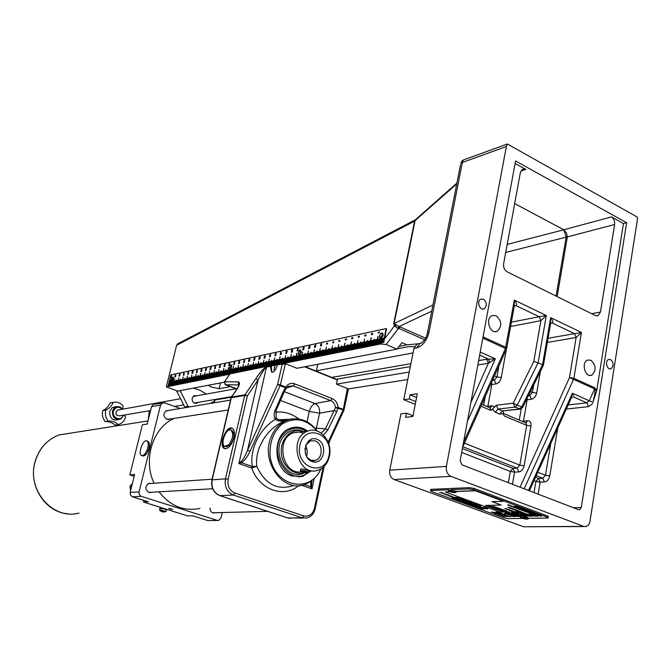 <?xml version="1.0" encoding="UTF-8"?>
<svg xmlns="http://www.w3.org/2000/svg" width="671" height="671" viewBox="0 0 671 671"><rect width="100%" height="100%" fill="white"/><g stroke="black" fill="none" stroke-linecap="round" stroke-linejoin="round"><path stroke-width="1.01" d="M382.512 333.001C383.669 334.804 383.133 336.523 380.91 338.15L380.264 338.1C382.831 337.119 383.56 335.408 382.462 332.975L381.413 333.135M298.218 354.053L298.016 353.768C299.115 350.371 299.996 349.197 300.683 350.245L300.725 350.262C301.682 351.914 301.195 353.491 299.266 355.001L298.771 354.959C300.935 353.994 301.573 352.426 300.683 350.245L299.593 350.572M230.606 369.167L231.21 368.74L231.914 364.772L229.75 373.16L168.589 385.657L381.547 342.789L380.642 343.971L386.144 344.491L396.947 349.138L401.954 342.655L406.97 344.835L399.094 346.362M380.91 338.15L380.029 342.881L229.675 373.135M380.65 342.713L379.962 342.889M380.558 342.722L381.489 338.536L380.65 342.755M381.346 342.579L380.633 342.705M381.245 342.579L382.176 338.394L381.338 342.613M382.034 342.436L381.321 342.562M381.942 342.436L382.864 338.251L382.025 342.478M382.722 342.294L382.009 342.428M382.629 342.302L383.56 338.109L382.713 342.336M383.359 342.151L383.787 342.336L384.483 338.947L386.563 328.773L386.135 328.589L383.359 342.151L382.696 342.285M386.135 328.589L170.837 374.93L168.22 385.515M169.008 385.355L170.417 379.643L169.092 385.339M169.444 385.271L170.249 382L169.486 385.263M169.855 385.188L170.669 381.916L169.897 385.179M170.275 385.104L171.08 381.833L170.317 385.095M170.694 385.02L171.499 381.749L170.736 385.011M171.105 384.936L171.751 381.22C173.353 380.314 173.864 378.964 173.269 377.161L172.942 377.161M173.277 377.169L171.147 384.928M171.524 384.852L172.372 381.564L171.566 384.844M171.944 384.768L172.791 381.48L171.986 384.76M172.363 384.684L173.21 381.396L172.405 384.676M172.782 384.6L173.588 381.321L172.824 384.592M173.177 384.517L174.678 378.754L173.252 384.55M173.621 384.433L174.468 381.136L173.663 384.424M174.041 384.349L174.888 381.053L174.083 384.34M174.46 384.257L175.307 380.96L174.502 384.248M174.879 384.173L175.727 380.876L174.921 384.164M175.299 384.089L176.356 379.971L175.341 384.08M175.727 384.005L176.532 380.709L175.768 383.997M176.146 383.921L176.951 380.625L176.188 383.913M176.565 383.837L177.379 380.541L176.607 383.829M176.993 383.753L177.798 380.449L177.035 383.745M177.396 383.669L178.897 377.874L177.471 383.695M177.84 383.577L178.654 380.272L177.882 383.569M178.268 383.493L179.073 380.189L178.31 383.485M178.687 383.409L179.543 380.088L178.738 383.401M179.115 383.326L179.929 380.012L179.157 383.317M179.543 383.233L180.558 379.098L179.585 383.225M179.971 383.149L180.784 379.836L180.013 383.141M180.398 383.066L181.254 379.744L180.474 383.091M180.826 382.973L181.64 379.66L180.868 382.965M181.254 382.889L182.067 379.576L181.296 382.881M181.665 382.805L183.166 376.985L181.749 382.789M182.109 382.722L182.965 379.383L182.151 382.713M182.546 382.629L183.351 379.308L182.587 382.621M182.973 382.545L183.787 379.216L183.015 382.537M183.401 382.462L184.215 379.132L183.443 382.453M183.837 382.369L184.852 378.209L183.879 382.361M184.265 382.285L185.079 378.956L184.307 382.277M184.701 382.193L185.506 378.863L184.743 382.185M185.129 382.109L185.942 378.771L185.171 382.101M185.565 382.025L186.379 378.687L185.607 382.017M185.976 381.942L187.486 376.079L186.06 381.925M186.429 381.849L187.284 378.494L186.504 381.874M186.865 381.757L187.679 378.419L186.907 381.749M187.301 381.673L188.115 378.327L187.343 381.665M187.737 381.581L188.551 378.234L187.779 381.573M188.174 381.497L189.188 377.312L188.215 381.489M188.61 381.405L189.423 378.058L188.652 381.396M189.046 381.321L189.859 377.966L189.088 381.313M189.482 381.229L190.346 377.865L189.532 381.22M189.927 381.145L190.74 377.79L189.968 381.136M190.338 381.061L191.856 375.164L190.43 381.044M190.799 380.969L191.663 377.597L190.849 380.96M191.243 380.876L192.057 377.513L191.285 380.868M191.68 380.793L192.543 377.412L191.73 380.776M192.124 380.7L192.938 377.337L192.166 380.692M192.569 380.608L193.584 376.406L192.611 380.6M193.005 380.524L193.869 377.144L193.055 380.516M193.449 380.432L194.263 377.06L193.491 380.423M193.894 380.34L194.707 376.968L193.936 380.331M194.338 380.256L195.152 376.876L194.38 380.247M194.758 380.172L196.276 374.242L194.85 380.155M195.227 380.071L196.041 376.699L195.269 380.063M195.672 379.987L196.486 376.607L195.714 379.979M196.117 379.895L196.93 376.515L196.158 379.887M196.561 379.803L197.375 376.423L196.603 379.794M197.006 379.719L198.071 375.475L197.056 379.711M197.459 379.627L198.272 376.238L197.5 379.618M197.903 379.534L198.717 376.146L197.945 379.526M198.348 379.442L199.212 376.045L198.398 379.434M198.801 379.358L199.614 375.961L198.842 379.341M199.228 379.266L200.654 373.328L199.312 379.249M199.698 379.174L200.52 375.777L199.74 379.165M200.151 379.081L201.015 375.676L200.226 379.115M200.595 378.989L201.459 375.584L200.646 378.981M201.048 378.897L201.912 375.492L201.099 378.889M201.501 378.813L202.525 374.552L201.552 378.796M201.954 378.721L202.776 375.307L201.996 378.712M202.407 378.629L203.271 375.206L202.449 378.62M202.86 378.536L203.724 375.114L202.91 378.528M203.313 378.444L204.177 375.022L203.363 378.436M203.749 378.36L205.183 372.38L203.841 378.335M204.227 378.259L205.091 374.837L204.269 378.251M204.68 378.167L205.544 374.737L204.722 378.159M205.133 378.075L206.005 374.644L205.209 378.108M205.594 377.983L206.416 374.561L205.636 377.974M206.047 377.89L207.121 373.604L206.098 377.882M206.509 377.798L207.373 374.368L206.551 377.79M206.97 377.706L207.834 374.267L207.012 377.698M207.423 377.614L208.245 374.183L207.473 377.605M207.884 377.521L208.706 374.091L207.935 377.513M208.32 377.438L209.763 371.424L208.413 377.412M208.807 377.337L209.671 373.89L208.849 377.328M209.268 377.245L210.09 373.806L209.31 377.236M209.729 377.152L210.551 373.713L209.771 377.144M210.191 377.06L211.063 373.604L210.241 377.052M210.652 376.968L211.726 372.648L210.702 376.959M211.113 376.876L211.986 373.411L211.164 376.859M211.583 376.775L212.447 373.319L211.625 376.767M212.044 376.683L212.866 373.235L212.095 376.674M212.514 376.59L213.336 373.135L212.556 376.582M212.95 376.498L214.485 370.442L213.042 376.481M213.445 376.406L214.309 372.933L213.521 376.431M213.906 376.305L214.728 372.85L213.957 376.297M214.376 376.213L215.248 372.74L214.418 376.205M214.846 376.121L215.668 372.657L214.888 376.112M215.316 376.028L216.339 371.692L215.357 376.02M215.777 375.928L216.649 372.455L215.827 375.919M216.247 375.835L217.119 372.355L216.322 375.869M216.716 375.743L217.589 372.262L216.767 375.735M217.194 375.651L218.058 372.162L217.236 375.634M217.639 375.559L219.081 369.478L217.731 375.542M218.134 375.458L219.006 371.969L218.209 375.483M218.603 375.366L219.434 371.885L218.654 375.349M219.081 375.265L219.903 371.784L219.123 375.257M219.551 375.173L220.424 371.675L219.602 375.164M220.029 375.072L221.061 370.719L220.071 375.064M220.499 374.98L221.371 371.482L220.549 374.972M220.977 374.888L221.799 371.399L221.019 374.871M221.455 374.787L222.327 371.289L221.531 374.821M221.925 374.695L222.797 371.189L221.975 374.686M222.378 374.603L223.921 368.471L222.478 374.586M222.881 374.502L223.753 370.996L222.931 374.493M223.359 374.401L224.231 370.895L223.409 374.393M223.837 374.309L224.71 370.795L223.913 374.334M224.315 374.208L225.196 370.694L224.366 374.2M224.793 374.116L225.875 369.721L224.844 374.108M225.28 374.015L226.102 370.509L225.322 374.007M225.758 373.923L226.588 370.409L225.808 373.906M226.236 373.822L227.117 370.3L226.286 373.814M226.723 373.722L227.595 370.199L226.773 373.713M227.184 373.63L228.626 367.482L227.276 373.613M227.687 373.529L228.517 370.015L227.737 373.521M228.174 373.437L229.004 369.914L228.224 373.42M228.66 373.336L229.482 369.813L228.702 373.328M229.138 373.235L230.019 369.704L229.188 373.227M229.625 373.143L230.556 369.176M230.111 373.042L230.992 369.503L230.161 373.034M230.598 372.942L231.428 369.411L230.648 372.933M231.084 372.85L231.914 369.31L231.134 372.833M231.579 372.749L232.409 369.209L231.621 372.74M232.04 372.657L233.491 366.467L232.141 372.631M232.552 372.548L233.382 369.008L232.602 372.539M233.047 372.455L233.877 368.907L233.089 372.439M233.533 372.355L234.414 368.798L233.617 372.355M234.028 372.254L234.858 368.706L234.07 372.246M234.515 372.153L235.605 367.708L234.565 372.145M235.009 372.053L235.89 368.496L235.06 372.044M235.504 371.96L236.335 368.404L235.555 371.944M235.999 371.86L236.829 368.304L236.041 371.843M236.486 371.759L237.366 368.194L236.536 371.751M236.955 371.659L238.515 365.418L237.056 371.642M237.475 371.558L238.364 367.985L237.526 371.549M237.979 371.457L238.859 367.884L238.029 371.449M238.473 371.357L239.354 367.783L238.549 371.39M238.968 371.256L239.799 367.691L239.019 371.248M239.463 371.155L240.554 366.685L239.513 371.147M239.966 371.055L240.847 367.473L240.017 371.046M240.461 370.954L241.3 367.381L240.512 370.946M240.964 370.853L241.845 367.272L241.015 370.845M241.468 370.753L242.298 367.18L241.51 370.744M241.937 370.66L243.397 364.395L242.038 370.635M242.466 370.551L243.296 366.97L242.516 370.543M242.969 370.451L243.799 366.869L243.019 370.442M243.472 370.35L244.303 366.76L243.523 370.342M243.976 370.249L244.806 366.66L244.026 370.241M244.479 370.149L245.569 365.653L244.529 370.14M244.982 370.048L245.812 366.45L245.032 370.031M245.485 369.947L246.324 366.349L245.536 369.931M245.997 369.838L246.878 366.232L246.047 369.83M246.5 369.738L247.331 366.14L246.551 369.729M246.978 369.646L248.438 363.346L247.087 369.62M247.515 369.536L248.354 365.93L247.565 369.528M248.027 369.436L248.857 365.829L248.077 369.419M248.53 369.327L249.369 365.72L248.58 369.318M249.042 369.226L249.931 365.611L249.117 369.26M249.553 369.125L250.644 364.596L249.604 369.117M250.065 369.025L250.895 365.41L250.115 369.008M250.577 368.916L251.407 365.301L250.627 368.907M251.088 368.815L251.977 365.183L251.139 368.807M251.6 368.715L252.489 365.083L251.675 368.74M252.086 368.614L253.554 362.273L252.187 368.589M252.631 368.505L253.512 364.865L252.682 368.496M253.143 368.404L253.982 364.772L253.193 368.387M253.655 368.295L254.544 364.655L253.713 368.287M254.175 368.194L255.014 364.563L254.225 368.186M254.695 368.085L255.735 363.548L254.745 368.077M255.206 367.985L256.045 364.345L255.257 367.976M255.726 367.876L256.616 364.227L255.777 367.867M256.247 367.775L257.085 364.135L256.297 367.767M256.767 367.674L257.605 364.026L256.817 367.658M257.261 367.574L258.721 361.199L257.362 367.549M257.807 367.465L258.696 363.799L257.882 367.49M258.327 367.356L259.165 363.707L258.377 367.347M258.847 367.247L259.736 363.59L258.931 367.28M259.375 367.146L260.214 363.489L259.425 367.138M259.895 367.037L260.994 362.457L259.945 367.029M260.415 366.936L261.254 363.279L260.474 366.92M260.944 366.827L261.833 363.154L260.994 366.819M261.472 366.718L262.361 363.045L261.522 366.71M261.992 366.618L262.889 362.944L262.076 366.651M262.495 366.517L263.963 360.101L262.604 366.492M263.049 366.4L263.938 362.726L263.133 366.433M263.577 366.299L264.416 362.625L263.628 366.291M264.106 366.19L264.944 362.516L264.156 366.181M264.634 366.081L265.473 362.407L264.684 366.072M265.162 365.98L266.27 361.367L265.221 365.963M265.699 365.871L266.538 362.189L265.75 365.863M266.228 365.762L267.066 362.08L266.278 365.754M266.756 365.653L267.654 361.963L266.815 365.645M267.293 365.552L268.132 361.862L267.343 365.536M267.796 365.443L269.373 358.968L267.905 365.427M268.358 365.334L269.256 361.627L268.417 365.326M268.895 365.225L269.792 361.518L268.945 365.217M269.432 365.116L270.27 361.417L269.482 365.108M269.968 365.007L270.807 361.308L270.019 364.999M270.505 364.898L271.604 360.268L270.556 364.89M271.042 364.789L271.881 361.09L271.092 364.781M271.579 364.68L272.476 360.964L271.638 364.672M272.116 364.579L272.963 360.864L272.174 364.563M272.661 364.47L273.5 360.755L272.711 364.454M273.172 364.361L274.749 357.844L273.282 364.345M273.743 364.252L274.632 360.52L273.793 364.236M274.28 364.143L275.177 360.411L274.364 364.168M274.825 364.034L275.664 360.31L274.875 364.017M275.37 363.917L276.267 360.184L275.42 363.908M275.907 363.808L277.014 359.144L275.966 363.799M276.452 363.699L277.349 359.966L276.511 363.69M276.997 363.59L277.895 359.849L277.056 363.581M277.551 363.481L278.44 359.74L277.601 363.472M278.096 363.372L278.993 359.622L278.146 363.363M278.616 363.263L280.084 356.729L278.725 363.246M279.186 363.154L280.084 359.404L279.27 363.179M279.74 363.036L280.579 359.295L279.79 363.028M280.285 362.927L281.183 359.178L280.344 362.919M280.839 362.818L281.677 359.069L280.889 362.81M281.392 362.709L282.441 358.02L281.443 362.692M281.937 362.6L282.785 358.842L281.996 362.583M282.491 362.483L283.388 358.717L282.55 362.474M283.045 362.374L283.942 358.608L283.128 362.407M283.598 362.265L284.496 358.49L283.657 362.248M284.127 362.155L285.712 355.555L284.236 362.13M284.714 362.038L285.552 358.272L284.764 362.03M285.267 361.929L286.106 358.163L285.318 361.912M285.821 361.812L286.668 358.046L285.88 361.803M286.383 361.703L287.222 357.928L286.433 361.686M286.936 361.585L287.993 356.871L286.995 361.577M287.498 361.476L288.396 357.693L287.582 361.51M288.06 361.367L288.899 357.584L288.111 361.35M288.614 361.25L289.52 357.458L288.673 361.241M289.176 361.141L290.023 357.358L289.235 361.124M289.713 361.032L291.189 354.414L289.822 361.006M290.3 360.914L291.206 357.115L290.384 360.939M290.87 360.797L291.709 357.006L290.92 360.788M291.432 360.679L292.33 356.88L291.491 360.671M291.994 360.57L292.9 356.762L292.053 360.562M292.564 360.453L293.672 355.697L292.615 360.444M293.126 360.344L293.973 356.544L293.185 360.327M293.697 360.226L294.594 356.418L293.755 360.218M294.259 360.109L295.106 356.309L294.317 360.101M294.829 360L295.735 356.184L294.913 360.033M295.374 359.891L296.85 353.231L295.483 359.866M295.97 359.765L296.817 355.957L296.028 359.757M296.54 359.656L297.387 355.84L296.599 359.639M297.11 359.539L297.958 355.722L297.169 359.53M297.689 359.421L298.587 355.596L297.765 359.455M298.26 359.304L299.216 355.009M299.266 355.001L298.318 359.295M298.83 359.195L299.736 355.353L298.889 359.178M299.409 359.077L300.314 355.236L299.492 359.111M299.979 358.96L300.885 355.118L300.038 358.951M300.558 358.842L301.464 355.001L300.616 358.834M301.111 358.733L302.587 352.032L301.22 358.708M301.715 358.608L302.621 354.766L301.799 358.641M302.294 358.49L303.2 354.649L302.378 358.524M302.873 358.373L303.778 354.523L302.931 358.364M303.451 358.264L304.298 354.414L303.51 358.247M304.03 358.146L305.095 353.34L304.089 358.129M304.617 358.029L305.464 354.179L304.676 358.012M305.196 357.911L306.043 354.062L305.255 357.895M305.783 357.794L306.63 353.936L305.842 357.777M306.362 357.677L307.209 353.818L306.421 357.66M306.915 357.559L308.4 350.816L307.033 357.534M307.536 357.433L308.442 353.567L307.62 357.467M308.123 357.316L309.029 353.441L308.199 357.349M308.71 357.198L309.616 353.323L308.786 357.232M309.297 357.081L310.145 353.214L309.356 357.073M309.885 356.964L311.009 352.116L309.968 356.997M310.472 356.846L311.386 352.963L310.556 356.88M311.067 356.729L311.973 352.837L311.143 356.762M311.654 356.603L312.501 352.728L311.713 356.595M312.25 356.486L313.156 352.594L312.309 356.477M312.812 356.376L314.414 349.557L312.929 356.351M313.432 356.251L314.28 352.367L313.491 356.234M314.028 356.125L314.934 352.225L314.087 356.116M314.624 356.007L315.529 352.107L314.707 356.041M315.219 355.89L316.125 351.981L315.278 355.873M315.815 355.764L316.88 350.899L315.873 355.756M316.41 355.647L317.266 351.747L316.469 355.638M317.014 355.529L317.92 351.612L317.073 355.513M317.609 355.404L318.465 351.503L317.668 355.395M318.213 355.286L319.06 351.378L318.272 355.269M318.784 355.169L320.386 348.308L318.901 355.144M319.413 355.043L320.327 351.118L319.471 355.034M320.017 354.925L320.864 351.008L320.075 354.909M320.621 354.8L321.526 350.874L320.704 354.833M321.224 354.674L322.072 350.757L321.283 354.665M321.828 354.556L322.894 349.658L321.887 354.54M322.432 354.431L323.347 350.497L322.491 354.422M323.036 354.313L323.95 350.371L323.103 354.296M323.648 354.187L324.563 350.245L323.707 354.179M324.252 354.07L325.167 350.119L324.319 354.053M324.831 353.952L326.45 347.05L324.957 353.927M325.477 353.818L326.324 349.885L325.536 353.81M326.089 353.701L326.936 349.759L326.148 353.684M326.693 353.575L327.607 349.625L326.777 353.609M327.305 353.449L328.22 349.499L327.373 353.441M327.926 353.323L329.05 348.383L328.002 353.365M328.538 353.206L329.386 349.255L328.597 353.189M329.151 353.08L330.006 349.13L329.209 353.063M329.763 352.954L330.686 348.987L329.847 352.988M330.384 352.829L331.298 348.861L330.442 352.82M330.971 352.711L332.464 345.791L331.097 352.686M331.617 352.585L332.472 348.618L331.684 352.569M332.237 352.46L333.151 348.484L332.321 352.493M332.858 352.334L333.713 348.366L332.917 352.317M333.479 352.208L334.393 348.224L333.546 352.191M334.099 352.082L335.165 347.117L334.166 352.065M334.72 351.956L335.575 347.981L334.787 351.948M335.349 351.83L336.263 347.838L335.408 351.822M335.97 351.705L336.884 347.712L336.054 351.738M336.599 351.579L337.513 347.586L336.683 351.612M337.194 351.461L338.813 344.458L337.32 351.436M337.849 351.327L338.763 347.326L337.932 351.361M338.478 351.201L339.392 347.192L338.561 351.235M339.107 351.076L340.021 347.066L339.19 351.109M339.736 350.95L340.65 346.941L339.82 350.983M340.365 350.816L341.497 345.808L340.449 350.858M340.994 350.69L341.916 346.681L341.078 350.723M341.631 350.564L342.546 346.546L341.715 350.598M342.26 350.438L343.183 346.421L342.344 350.472M342.898 350.312L343.812 346.286L342.965 350.296M343.502 350.187L344.995 343.166L343.627 350.161M344.164 350.052L345.02 346.035L344.231 350.044M344.802 349.926L345.724 345.892L344.869 349.91M345.439 349.792L346.362 345.766L345.523 349.834M346.077 349.666L346.999 345.632L346.161 349.7M346.722 349.541L347.788 344.508L346.781 349.524M347.36 349.406L348.283 345.364L347.427 349.398M347.997 349.281L348.853 345.246L348.064 349.264M348.643 349.155L349.566 345.104L348.71 349.138M349.289 349.021L350.203 344.969L349.348 349.012M349.901 348.895L351.394 341.833L350.027 348.87M350.572 348.761L351.428 344.718L350.639 348.752M351.218 348.635L352.074 344.584L351.285 348.618M351.864 348.501L352.787 344.441L351.948 348.534M352.518 348.366L353.432 344.307L352.577 348.358M353.164 348.241L354.229 343.175L353.231 348.224M353.81 348.106L354.733 344.038L353.877 348.098M354.464 347.981L355.387 343.904L354.548 348.014M355.11 347.846L355.965 343.787L355.177 347.83M355.764 347.712L356.687 343.636L355.848 347.754M356.385 347.586L358.012 340.449L356.519 347.561M357.073 347.452L357.928 343.384L357.14 347.435M357.727 347.318L358.649 343.233L357.811 347.352M358.381 347.184L359.304 343.099L358.448 347.175M359.044 347.058L359.899 342.973L359.102 347.041M359.698 346.924L360.83 341.807L359.782 346.957M360.352 346.79L361.275 342.688L360.419 346.773M361.015 346.655L361.937 342.554L361.082 346.647M361.677 346.521L362.6 342.42L361.761 346.563M362.34 346.387L363.263 342.285L362.407 346.379M362.969 346.261L364.596 339.073L363.103 346.236M363.665 346.127L364.521 342.025L363.732 346.11M364.328 345.993L365.183 341.891L364.395 345.976M364.99 345.859L365.913 341.74L365.074 345.892M365.661 345.724L366.584 341.598L365.729 345.708M366.324 345.59L367.465 340.44L366.408 345.624M366.995 345.456L367.918 341.329L367.079 345.49M367.666 345.313L368.589 341.187L367.75 345.355M368.337 345.179L369.26 341.053L368.421 345.221M369.008 345.045L369.931 340.91L369.075 345.037M369.646 344.919L371.138 337.706L369.78 344.894M370.35 344.777L371.273 340.633L370.434 344.81M371.021 344.642L371.944 340.499L371.105 344.676M371.7 344.5L372.623 340.356L371.768 344.491M372.371 344.366L373.302 340.222L372.455 344.408M373.051 344.231L374.124 339.056L373.118 344.215M373.73 344.097L374.653 339.937L373.797 344.08M374.41 343.955L375.332 339.803L374.477 343.946M375.089 343.82L376.012 339.66L375.173 343.854M375.768 343.686L376.691 339.518L375.852 343.72M376.414 343.552L377.916 336.288L376.548 343.527M377.136 343.409L377.991 339.249L377.203 343.393M377.815 343.267L378.738 339.098L377.899 343.309M378.503 343.133L379.358 338.972L378.57 343.116M379.182 342.998L380.113 338.813L379.258 342.982M379.87 342.856L380.834 338.167M188.325 372.195L188.761 372.43L188.014 373.059L187.964 372.237L188.174 372.866L188.4 372.229L188.073 372.85M187.712 373.722L187.612 374.326L187.67 373.571L188.459 373.37L188.274 374.233L188.291 373.495L187.712 373.722M192.703 371.289L193.131 371.18L192.963 372.019L192.904 371.306L192.132 372.128L192.46 371.189L192.292 371.893M192.074 372.791L191.973 373.403L192.04 372.648L192.829 372.447L192.644 373.311L192.669 372.573L192.074 372.791M214.829 366.886L215.71 366.24L214.963 367.347M214.695 368.002L214.594 368.631L214.645 367.842L215.492 367.633L215.307 368.522L215.316 367.767L214.695 368.002M234.431 362.332L234.934 362.575L234.104 363.246L234.028 362.382L234.28 363.045L234.515 362.365L234.447 363.053L234.808 362.357M234.615 363.397L234.473 364.462L234.011 363.841L233.592 364.185L234.095 363.607L234.414 364.261L234.615 363.397L234.414 364.261M364.848 335.324L364.764 336.07L364.764 335.148L365.963 334.854L365.779 335.903L365.737 335.022L364.848 335.324M171.189 376.834L171.004 377.941L170.635 377.328L171.264 376.859L170.946 377.949M239.371 361.317L239.849 361.183L239.681 362.08L239.597 361.325L238.742 362.206L239.086 361.208L238.918 361.954M239.547 362.348L239.404 363.422L238.935 362.801L238.507 363.145L239.019 362.558L239.337 363.221L239.547 362.348L239.337 363.221M264.357 356.318L265.347 355.622L264.508 356.796M265.129 356.913L264.995 358.012L264.491 357.383L264.03 357.735L264.567 357.14L264.919 357.811L265.129 356.913L264.919 357.811M286.559 351.185L287.138 351.436L286.19 352.158L286.098 351.252L286.4 351.94L286.634 351.218L286.307 351.931M286.785 352.401L286.702 353.29L285.67 353.139L286.785 352.401L285.829 353.474M292.153 350.027L292.699 349.885L292.531 350.832L292.405 350.036L291.466 350.983L291.826 349.918L291.65 350.715L292.229 350.061L291.65 350.715M292.38 351.21L292.288 352.107L291.248 351.956L292.38 351.21L291.407 352.3M320.604 344.315L321.728 343.56L321.099 344.802L320.604 344.315L320.772 344.819M321.501 345.028L321.417 345.951L320.302 345.808L321.501 345.028L320.386 345.825M345.817 339.123L346.345 338.847L346.496 339.383L345.414 340.155L345.288 339.199L345.657 339.929L345.9 339.157L345.531 339.92M352.225 337.798L352.854 337.639L352.686 338.645L352.518 337.798L351.461 338.83L351.847 337.689L351.671 338.536L352.309 337.832L351.671 338.536M379.417 331.877L379.341 332.858L378.067 332.724L379.417 331.877L378.192 332.548L378.259 333.084M372.648 333.219L372.539 334.46L371.868 333.772L371.449 334.644L371.281 334.183L371.776 333.487L372.439 334.233L372.648 333.219L372.439 334.233M358.926 336.096L359.463 336.213L358.775 337.463L358.104 336.741L359.01 336.137L358.247 336.532L358.641 337.496M339.031 340.373L340.096 340.969L339.123 340.574L338.754 341.631L339.031 340.373L338.855 341.614M333.705 341.514L333.73 342.571L332.741 342.873L333.395 341.967M327.154 343.929L326.651 344.206L326.517 343.678L327.557 342.923L327.666 343.862L327.314 343.149L327.154 343.929M315.529 346.295L315.437 347.217L314.338 347.066L315.529 346.295L314.506 347.41M315.84 344.844L315.756 345.766L314.657 345.615L315.84 344.844L314.825 345.959M309.633 347.544L309.549 348.459L308.459 348.316L309.633 347.544L308.626 348.652M309.96 346.01L309.834 347.167L309.264 346.513L308.886 347.335L308.752 346.89L309.348 346.261L309.75 346.957L309.96 346.01L309.75 346.957M303.804 348.786L303.711 349.692L302.638 349.549L303.804 348.786L302.806 349.885M303.149 347.88L303.057 348.576L303.091 347.712L304.131 347.452L303.946 348.434L303.929 347.603L303.149 347.88M298.058 350.01L297.966 350.908L296.909 350.757L298.058 350.01L296.993 350.774M298.008 348.526L298.469 348.635L297.84 349.801L297.278 349.113L298.092 348.551L297.412 348.912L297.739 349.826M281.266 353.575L281.174 354.456L280.168 354.305L281.266 353.575L280.319 354.64M280.629 352.275L281.543 352.845L280.704 352.46L280.361 353.449L280.629 352.275L280.453 353.432M275.815 354.733L275.722 355.613L274.724 355.462L275.815 354.733L274.808 355.479M275.966 353.265L275.966 354.263L275.102 354.54L275.697 353.684M270.438 355.873L270.338 356.746L269.356 356.595L270.438 355.873L269.44 356.611M270.203 355.462L269.65 355.211L270.564 354.506L270.203 355.462M259.895 358.029L259.752 359.119L259.258 358.49L258.805 358.842L259.341 358.247L259.685 358.918L259.895 358.029L259.685 358.918M260.197 356.754L260.105 357.618L259.14 357.458L260.197 356.754L259.291 357.786M254.712 359.128L254.577 360.218L254.091 359.589L253.638 359.941L254.166 359.346L254.51 360.017L254.712 359.128L254.51 360.017M255.022 357.769L254.888 358.859L254.401 358.239L253.948 358.582L254.477 357.987L254.821 358.658L255.022 357.769L254.821 358.658M249.587 360.218L249.444 361.3L248.966 360.679L248.522 361.023L249.042 360.436L249.386 361.099L249.587 360.218L249.386 361.099M249.033 359.438L248.933 360.092L248.983 359.279L249.897 359.052L249.713 359.975L249.721 359.186L249.033 359.438M244.546 361.292L244.403 362.365L243.934 361.744L243.498 362.088L244.009 361.501L244.336 362.164L244.546 361.292L244.336 362.164M244.529 359.975L244.353 361.183L243.883 360.52L244.605 360L244.009 360.335L244.269 361.199M170.879 376.263L171.667 375.659L171.004 376.708M229.759 364.428L229.616 365.485L229.163 364.873L228.744 365.209L229.239 364.638L229.557 365.292L229.759 364.428L229.557 365.292M229.214 363.279L230.002 363.833L229.281 363.464L228.954 364.387L229.214 363.279L229.046 364.37M224.936 365.452L224.793 366.509L224.349 365.896L223.929 366.232L224.424 365.661L224.735 366.307L224.936 365.452L224.735 366.307M225.095 364.16L225.07 365.099L224.307 365.343L224.86 364.554M220.189 366.467L220.046 367.507L219.602 366.903L219.191 367.23L219.677 366.668L219.987 367.314L220.189 366.467L219.987 367.314M219.987 366.156L219.509 365.913L220.314 365.259L219.987 366.156M210.065 368.983L209.964 369.604L210.015 368.832L210.853 368.622L210.669 369.503L210.677 368.748L210.065 368.983M211.155 367.247L211.046 368.06L210.208 367.901L211.155 367.247L210.35 368.153M205.485 369.947L205.385 370.577L205.443 369.796L206.265 369.595L206.081 370.467L206.098 369.721L205.485 369.947M206.576 368.144L206.425 369.167L206.005 368.572L205.611 368.899L206.081 368.345L206.374 368.983L206.576 368.144L206.374 368.983M200.964 370.912L200.864 371.533L200.923 370.761L201.736 370.551L201.552 371.432L201.568 370.677L200.964 370.912M201.266 369.637L201.166 370.258L201.233 369.486L202.038 369.285L201.854 370.157L201.879 369.411L201.266 369.637M196.494 371.86L196.393 372.472L196.452 371.709L197.257 371.508L197.073 372.371L197.089 371.633L196.494 371.86M197.274 370.09L197.089 371.231L196.695 370.602L197.349 370.115L196.813 370.426L197.022 371.248M183.393 374.636L183.292 375.24L183.359 374.485L184.131 374.292L183.946 375.148L183.971 374.418L183.393 374.636M183.686 373.026L184.366 373.554L183.737 373.202L183.426 374.074L183.686 373.026L183.51 374.057M179.123 375.542L179.023 376.146L179.09 375.391L179.853 375.198L179.677 376.045L179.702 375.324L179.123 375.542M180.029 373.806L179.987 374.703L179.316 374.921L179.744 374.141M174.905 376.431L174.804 377.035L174.871 376.288L175.634 376.095L175.45 376.943L175.475 376.213L174.905 376.431M175.466 375.634L175.047 375.399L175.768 374.787L175.466 375.634M183.082 377.001L181.732 382.839M187.402 376.095L186.052 381.967M191.763 375.19L190.413 381.086M196.184 374.267L194.833 380.197M200.738 373.353L199.304 379.3M205.183 372.38L203.825 378.385M209.763 371.424L208.396 377.463M214.393 370.459L213.026 376.532M219.081 369.478L217.714 375.584M223.829 368.488L222.453 374.628M228.71 367.515L227.259 373.663M233.575 366.5L232.116 372.682M238.415 365.443L237.039 371.692M243.397 364.395L242.021 370.686M248.438 363.346L247.062 369.671M253.554 362.273L252.17 368.647M258.721 361.199L257.337 367.599M263.963 360.101L262.571 366.551M269.272 358.993L267.88 365.477M274.64 357.869L273.248 364.395M280.084 356.729L278.691 363.296M285.703 355.605L284.21 362.189M291.289 354.439L289.797 361.065M296.951 353.256L295.45 359.924M302.696 352.057L301.187 358.767M308.4 350.816L306.999 357.593M314.405 349.616L312.896 356.41M320.268 348.333L318.868 355.202M326.433 347.1L324.915 353.986M332.464 345.791L331.055 352.745M338.796 344.517L337.278 351.495M345.112 343.2L343.586 350.22M351.512 341.858L349.985 348.937M358.004 340.507L356.469 347.628M364.588 339.132L363.053 346.303M371.264 337.731L369.729 344.953M378.041 336.322L376.498 343.586M188.257 372.85L188.652 372.22M187.964 372.237L188.065 373.076M188.35 373.562L188.249 374.242M187.872 373.386L187.561 374.343M192.359 371.214L192.216 372.111M193.022 371.357L192.938 372.028M192.72 372.631L192.619 373.311M192.233 372.464L191.923 373.42M215.391 366.467L214.963 367.104L215.391 366.467M215.014 367.121L215.685 366.483M215.735 366.257L214.905 366.92M215.374 367.825L215.274 368.53M214.854 367.658L214.535 368.639M234.372 363.019L234.674 362.332L234.162 363.028M234.129 362.407L234.145 363.263M234.129 363.623L233.617 364.605M234.053 363.867L234.397 364.479M365.812 335.089L365.703 335.919M365.888 334.77L365.284 335.223M365.192 334.946L364.655 336.096M170.954 377.79L171.088 377.236M239.077 361.258L238.834 362.189M239.732 361.375L239.648 362.088M239.052 362.583L238.54 363.565M238.977 362.826L239.329 363.439M264.978 355.865L264.525 356.544L265.162 356.41L264.978 355.865M264.617 356.578L265.271 355.856M265.38 355.638L264.433 356.351M264.609 357.157L264.064 358.171M264.525 357.408L264.902 358.037M286.509 351.914L286.987 351.201M287.054 350.95L286.634 351.218M286.215 351.269L286.232 352.174M291.818 349.977L291.558 350.967M292.573 350.086L292.481 350.841M321.308 343.82L320.813 344.558L321.535 344.399L321.308 343.82M320.897 344.592L321.745 343.846M321.77 343.577L320.688 344.349M345.783 339.903L346.32 339.14M346.395 338.872L345.9 339.157M345.431 339.224L345.456 340.172M352.778 337.555L352.309 337.832M351.839 337.748L351.562 338.805M352.644 337.807L352.619 338.662M372.002 333.521L371.331 334.67M371.91 333.797L372.405 334.485M358.675 337.278L358.91 336.641L358.314 336.708L358.675 337.278L358.826 336.599M359.455 336.272L359.019 336.314M339.123 340.574L340.038 341.229M332.866 342.613L333.177 341.975M333.101 342.386L333.143 341.95L333.185 342.42M333.395 342.059L333.479 342.529L333.395 342.059M333.412 342.537L333.789 341.807M333.219 341.724L332.782 342.881M327.196 343.175L326.718 343.938M327.515 343.183L327.616 343.879M327.599 342.948L326.802 343.25L326.693 344.215M309.39 346.278L308.794 347.352M309.306 346.538L309.725 347.192M303.997 347.67L303.888 348.45M304.064 347.368L303.627 347.779M303.46 347.528L302.973 348.593M297.765 349.633L297.983 349.029L297.454 349.088L297.765 349.633L297.907 348.995M280.704 352.46L281.485 353.08M275.303 354.33L275.496 353.701M275.697 354.229L276.033 353.55M275.538 353.458L275.144 354.548M270.262 354.741L269.834 355.462M270.53 354.758L270.614 355.412M270.606 354.531L269.809 355.722M259.375 358.264L258.838 359.279M259.3 358.515L259.669 359.136M254.2 359.362L253.672 360.369M254.124 359.614L254.494 360.235M254.519 358.012L253.982 359.019M254.435 358.255L254.804 358.876M249.084 360.453L248.555 361.451M249 360.696L249.369 361.317M249.855 359.279L249.671 359.983M249.31 359.111L248.866 360.109M244.043 361.518L243.523 362.516M244.009 361.77L244.328 362.382M244.286 361.015L244.429 360.411M171.39 375.877L171.004 376.473L171.39 375.877M171.055 376.49L171.65 375.886M171.701 375.676L170.954 376.297M229.272 364.655L228.769 365.628M229.197 364.898L229.541 365.502M229.281 363.464L229.952 364.043M224.458 365.678L223.963 366.643M224.424 365.921L224.718 366.517M224.491 365.15L224.676 364.554M224.844 365.066L225.146 364.42M224.718 364.328L224.357 365.351M219.719 366.685L219.224 367.649M219.635 366.92L219.971 367.523M220.054 365.477L219.66 366.156M220.289 365.494L220.356 366.106M220.348 365.276L219.643 366.4M210.811 368.84L210.635 369.511M210.224 368.639L209.906 369.62M206.131 369.746L206.047 370.476M205.737 369.637L205.334 370.585M206.114 368.362L205.636 369.302M206.047 368.589L206.358 369.184M201.602 370.702L201.518 371.432M201.124 370.577L200.814 371.541M201.929 369.469L201.828 370.166M201.434 369.302L201.115 370.266M197.148 371.692L197.048 372.38M196.653 371.524L196.343 372.48M197.039 371.071L197.173 370.509M184.022 374.477L183.921 375.148M183.552 374.309L183.242 375.248M183.737 373.202L184.324 373.755M179.744 375.383L179.652 376.054M179.283 375.215L178.981 376.154M179.484 374.737L179.643 374.175M179.266 374.477L179.358 374.93M175.525 376.28L175.425 376.943M175.064 376.112L174.762 377.043M175.542 374.997L175.181 375.634M175.743 375.005L175.802 375.592M175.802 374.795L175.165 375.861M383.787 342.336L381.547 342.789M214.217 402.81L214.879 400.017L213.948 399.673M193.416 388.106L200.101 390.262L206.215 394.087M189.65 406.928L188.048 406.341L180.13 390.648M214.67 399.941L214.385 401.132L210.426 403.447M198.046 402.399L196.796 403.246C193.567 403.59 192.023 401.895 192.166 398.171L194.28 395.605L196.871 395.773M176.49 390.631L184.701 406.903L188.048 406.341M184.701 406.903L186.303 407.482M224.248 382.202L177.756 391.101L166.324 386.882L229.692 374.192M178.075 343.636L176.607 345.28L166.324 386.882M610.576 359.589C613.839 362.818 613.999 365.871 611.055 368.748C607.104 370.501 604.563 360.822 608.631 359.488L610.576 359.589M483.397 299.174C486.978 302.428 487.238 305.632 484.194 308.777C479.84 311.151 476.259 301.078 480.772 299.14L483.397 299.174M413.051 352.954L316.427 370.769M230.321 386.647L219.09 388.719L220.457 382.923M208.186 385.28L211.097 386.899L219.09 388.719M331.81 377.421L410.92 363.674M214.879 400.017L231.352 397.198M336.364 379.258L410.333 366.609M348.241 389.356L347.385 388.501L343.275 409.419L338.117 407.414C337.563 403.086 335.592 400.142 332.204 398.582L294.67 383.846C291.055 382.655 288.102 383.72 285.804 387.033L280.361 384.911L285.418 363.69L296.909 368.287L396.947 349.138M409.251 372.07L336.439 384.122L337.328 379.979L336.75 379.409L305.204 366.702M407.767 379.526L348.157 388.954M406.97 344.835L417.597 343.846M414.586 346.521L408.404 346.681L397.182 348.836M285.418 363.69L282.575 363.212L277.626 364.21L277.048 366.014C275.714 370.308 273.894 372.371 271.596 372.195L270.539 367.314L271.109 365.519L277.383 364.647L275.135 365.091L274.087 369.755L274.867 365.15L273.994 369.771M284.093 363.305L380.642 343.971M386.144 344.491L398.163 328.815L394.548 325.779L384.483 338.947M415.802 401.585L409.302 398.935L410.115 394.791L417.328 393.768L412.875 416.49L405.661 417.354L406.483 413.185L400.948 413.864L389.767 470.153C389.247 474.691 390.69 477.819 394.103 479.539L523.632 526.76L584.215 526.55M413.009 415.794L406.483 413.185M416.607 397.45L410.115 394.791M415.257 404.361L403.766 399.698L409.302 398.935M507.393 143.997L637.333 217.102L637.341 220.004L590.01 521.124C589.457 524.059 588.132 525.863 586.035 526.542L583.736 526.399L450.904 476.351C447.389 474.531 445.888 471.21 446.4 466.404L506.379 146.53L507.393 143.997L463.342 159.992L461.682 161.451M419.551 343.577L417.144 343.929L413.948 348.434L403.766 399.698M590.883 360.21C596.276 365.485 596.527 370.476 591.663 375.206C585.12 378.117 580.901 362.298 587.628 360.059L590.883 360.21M496.104 315.705C501.883 321.015 502.26 326.198 497.253 331.248C490.216 334.896 484.756 318.599 492.036 315.63L496.104 315.705M416.045 219.182L414.619 221.086L393.692 323.741L394.548 325.779L395.529 324.479C395.638 326.811 396.435 327.993 397.928 328.027L424.651 339.744M460.13 460.734L461.983 464.852L578.62 509.734L579.618 509.792L581.254 507.561L626.639 222.73L515.58 160.973L460.13 460.734M626.639 222.73L623.451 223.56L596.67 390.95L592.929 402.34C594.976 394.481 595.529 390.01 594.615 388.928L594.934 387.872L573.873 378.285L573.546 379.35L594.615 388.928L589.255 400.763L592.929 402.34M515.118 163.472L525.804 169.402L522.373 169.318L520.369 172.539L503.636 263.753C503.267 267.41 504.424 270.103 507.117 271.822L595.454 315.58L598.062 315.705L600.47 312.04L614.636 224.517C614.921 221.128 613.873 218.603 611.499 216.934L623.451 223.56M514.674 203.59L563.766 229.767L566.181 237.056L556.058 296.07M482.818 338.083L506.488 348.928L462.621 447.28M514.355 306.001L516.091 305.64C517.198 305.053 516.603 303.2 514.322 300.08L514.212 306.446L506.748 347.981M550.69 323.288L552.258 322.994C553.39 322.441 552.854 320.646 550.656 317.609L581.438 332.455L574.485 333.663L576.121 337.513L581.438 332.455L573.873 378.285L569.469 377.622L573.546 379.35L524.177 488.79M499.769 414.082L502.403 410.946L497.991 409.092L495.349 412.229L499.769 414.082L503.25 413.646L503.51 411.046M543.384 365.351L522.692 407.356L517.24 405.141L514.934 407.112L497.991 409.092L496.297 405.25L492.48 409.125L495.349 412.229M477.844 364.974L488.379 363.271L495.324 358.792L486.609 359.262L478.658 360.57M510.614 326.475L540.876 320.654L546.303 315.504L539.19 316.72L540.876 320.654L533.814 361.325L542.579 364.621L521.686 407.037L519.379 409L502.403 410.946L519.874 409.142M490.199 407.859L490.627 407.767L489.998 407.8L490.912 410.375L492.48 409.125M470.899 402.525L488.379 363.271L486.609 359.262M489.562 362.801L488.614 359.119L479.664 355.135M572.48 397.442L571.558 397.601M528.513 490.459L572.405 393.24L589.255 400.763L586.831 402.843L573.94 397.106L572.405 393.24L571.063 398.532L529.402 490.803M503.25 413.646L504.164 415.928L503.225 413.361M543.409 365.351L542.579 364.621L550.656 317.609L550.555 323.732L543.443 365.133M463.493 442.541L505.481 348.392L514.322 300.08L546.303 315.504L538.167 362.608L517.24 405.141L513.223 403.212L496.297 405.25M557.14 296.599L567.364 236.888L566.55 233.097L563.766 229.767L611.499 216.934M566.55 233.097L563.657 229.817L507.184 244.412M425.59 338.192L400.243 327.003L398.163 328.815M400.243 327.003L399.002 326.551L397.928 328.027M431.755 311.159L399.002 326.551L394.103 323.607L415.03 220.902L176.607 345.28M415.03 220.902L416.205 219.048M105.724 410.031L102.856 410.535C105.859 409.209 108.291 406.668 110.153 402.927L113.173 402.348C111.747 406.03 109.314 408.572 105.875 409.973L105.724 410.031C104.81 414.166 105.657 417.865 108.274 421.145C112.015 420.767 115.353 421.916 118.281 424.592L115.236 425.079C111.872 422.487 108.551 421.346 105.263 421.64C102.655 418.385 101.807 414.703 102.722 410.585M105.263 421.64L108.274 421.145M124.429 415.03L125.561 416.959C124.529 420.6 122.39 423.057 119.136 424.332L118.281 424.592M122.868 409.134L123.011 405.821C120.226 402.776 116.947 401.619 113.173 402.348M118.792 419.551L118.624 419.601C112.594 421.002 109.625 418.268 109.725 411.398L112.158 407.725L116.041 406.685M118.381 409.939L117.492 410.107C114.842 413.269 115.487 415.198 119.43 415.886L150.589 410.543M110.153 402.927L110.841 402.793M217.605 520.47L207.775 520.553L192.661 515.789L187.578 515.907L143.443 502.034L148.333 501.824L132.388 496.8L141.304 496.33L217.312 520.394L218.662 520.453L220.96 517.945L222.21 512.535M147.452 449.134C145.682 453.73 143.745 455.869 141.631 455.559C137.563 454.259 143.032 438.977 146.857 440.939C148.501 442.063 148.702 444.789 147.452 449.134M147.821 441.275L147.989 441.333C149.641 442.449 149.843 445.183 148.593 449.52C146.832 454.108 144.886 456.255 142.772 455.945L141.824 455.626M180.222 408.505L164.395 402.785L154.473 404.227M134.192 476.326L129.839 474.909L142.369 424.793L147.217 424.055L151.562 406.634L160.562 405.041L162.416 402.801M160.562 405.041L139.073 491.885L130.182 492.413L134.645 474.506L129.839 474.909M141.304 496.33C139.484 495.533 138.738 494.049 139.073 491.885M215.341 512.719L212.858 512.879L211.466 512.065L210.275 510.287L209.956 508.064M169.973 419.014L166.836 419.35C163.061 416.465 162.936 413.546 166.45 410.593L168.589 410.451M151.696 492.229L148.887 492.455C144.902 489.385 144.911 486.358 148.895 483.38L151.193 483.439M143.443 502.034L143.846 500.407M169.604 508.912L168.815 508.308L172.699 509.398L169.604 508.912M151.562 406.634L153.399 404.42M132.388 496.8L130.476 495.114L130.182 492.413M199.992 508.383C183.938 511.654 170.283 506.127 159.027 491.809M154.078 483.246C142.688 459.509 152.946 427.494 174.267 418.352M307.36 472.996L308.199 472.535C306.613 471.092 304.022 470.446 300.415 470.581L300.474 470.958M300.667 469.398L301.413 468.819C305.322 469.541 307.695 470.262 308.526 471.008L308.249 472.292M301.019 471.788L300.935 471.654C300.717 470.572 309.264 472.72 307.058 473.189L301.019 471.788M305.699 472.971L301.908 471.939L304.835 472.015L306.387 472.678L305.699 472.971L305.808 472.434M303.627 471.814L303.46 472.602M329.386 456.347C332.975 441.87 320.017 426.27 308.09 431C287.825 436.905 297.916 477.391 317.844 470.27C323.808 468.199 327.649 463.552 329.386 456.347M304.064 433.164L298.964 431.939L293.839 432.669C274.707 438.113 282.541 476.125 301.866 471.671C282.541 476.125 274.707 438.113 293.839 432.669L294.913 432.35M313.483 461.975L314.078 460.499L313.483 461.975M305.775 445.175L310.497 440.763L315.118 440.855C323.045 443.296 323.254 458.419 315.37 460.39L310.95 460.281L306.924 457.186M312.149 461.614C323.908 465.917 328.664 443.447 316.947 439.245C305.204 434.724 300.256 457.463 312.149 461.614M328.975 455.668C324.571 477.886 294.98 467.511 299.929 445.074C304.76 422.73 333.864 433.76 328.975 455.668M305.498 445.98C307.452 449.31 307.788 452.799 306.504 456.448M305.573 454.208L305.011 448.354M305.49 453.923L304.978 448.647M228.777 444.789L224.877 446.358C219.794 444.697 226.06 427.704 230.866 430.094C233.818 433.516 233.122 438.415 228.777 444.789M231.931 430.48L232.091 430.539C235.043 433.952 234.347 438.851 230.01 445.225L226.11 446.785L225.07 446.425M302.076 430.95L301.195 430.614M303.653 431.52L302.839 431.235C292.195 427.595 280.923 437.928 281.224 451.398C281.25 464.86 292.833 475.89 303.426 472.778M298.771 476.964L302.151 476.343L310.925 470.765M295.911 427.217L294.015 427.318M304.064 472.929C286.047 482.239 269.44 448.933 285.217 434.741C289.964 430.27 295.324 428.903 301.296 430.648L302.873 431.243M301.715 430.79L302.436 431.084M311.394 470.732L302.722 476.301L292.153 475.991C272.627 470.438 271.612 433.491 290.728 428.115C296.624 426.219 302.235 427.201 307.578 431.059M271.109 365.519L229.876 373.915M270.539 367.314L271.336 367.624L271.755 365.77L274.867 365.15M304.626 366.811L337.328 379.979M347.385 388.501L336.439 384.122M271.336 367.624L272.023 372.296M320.788 469.004C309.482 495.282 272.501 485.603 270.036 454.603C269.667 441.87 273.575 431.755 281.761 424.265C294.644 416.557 306.429 418.805 317.123 431.008M277.291 364.949L282.239 363.959L277.626 384.475L280.361 384.911L280.092 385.682L277.626 384.475L247.574 450.132L250.006 451.373L280.092 385.682L285.544 387.804L283.472 391.176L275.169 410.174C273.802 413.479 273.835 416.54 275.261 419.341C267.461 424.29 261.355 431.101 256.943 439.773L254.921 444.387C252.086 451.969 251.197 459.333 252.237 466.479L256.8 466.345C256.045 460.021 256.985 453.512 259.618 446.802L263.502 439.195C269.625 429.759 277.442 423.418 286.945 420.189L280.352 420.214M276.125 410.392L276.116 417.681L275.261 419.341C278.071 421.405 281.963 421.69 286.945 420.189L285.301 420.432C281.795 420.943 278.775 420.172 276.226 418.117M232.359 428.308C230.564 428.09 228.702 429.289 226.773 431.881M223.007 442.441C222.856 445.678 223.552 447.783 225.079 448.748M233.936 437.685C231.579 445.334 228.442 448.974 224.533 448.597C218.142 446.509 226.001 425.162 232.057 428.157C234.313 429.432 234.934 432.602 233.936 437.685M238.893 384.944L238.037 381.849L224.659 381.757L225.406 384.76L238.901 384.919M271.05 365.603L266.773 366.458C264.366 367.549 260.667 371.692 255.668 378.889L258.05 379.962C262.009 372.388 264.827 368.102 266.496 367.104L247.574 450.132C245.343 455.794 243.12 459.66 240.906 461.732L241.384 462.722C244.42 460.851 247.289 457.068 250.006 451.373M240.906 461.732L238.901 463.586L241.384 462.722L252.237 466.479L251.717 468.022C259.224 489.788 283.64 498.469 298.771 485.594M286.198 388.434L285.804 387.033L285.544 387.804L286.207 388.501L284.454 391.352L283.472 391.176M332.204 398.582L330.719 400.604C333.462 401.837 335.047 404.194 335.475 407.649L343.988 410.048L343.024 410.166L328.136 442.181M310.849 481.275L310.639 486.727L311.411 486.198L312.015 480.419M304.29 484.529L310.639 486.727L311.981 488.865L311.411 486.198M336.691 411.776L338.117 407.414L335.475 407.649L325.46 428.811L327.825 430.01L336.691 411.776L334.317 410.577L319.581 413.202L309.297 411.449L307.041 421.807M225.095 384.6L237.173 388.853C239.882 384.542 240.176 382.21 238.037 381.849M315.966 429.339L316.351 428.215L325.46 428.811L321.191 433.105M294.67 383.846L293.193 385.909L330.719 400.604L315.051 403.556L284.319 391.654M286.442 388.148L288.245 386.311L293.193 385.909L286.584 387.939M275.169 410.174L276.158 410.325L284.42 391.411M136.8 447.062L135.45 452.464M164.278 508.584L167.029 509.448M132.447 483.338L129.948 486.416L130.635 490.61M129.948 486.416L131.709 486.299M150.472 411.004L149.214 411.575L148.232 419.979M149.214 411.575L150.379 411.373M159.832 508.392L164.823 509.071L166.492 509.977L165.98 511.503M159.623 510.161L161.057 510.002L165.947 511.604L163.556 512.032L164.387 511.872L163.774 511.587L161.317 511.428M162.114 511.151L161.694 511.336M161.426 511.461L163.036 511.881M162.03 511.747L162.575 511.889M457.848 497.882L455.928 497.404L457.848 497.882M457.278 497.471L456.255 497.513L457.278 497.471M456.364 497.479L457.882 497.63M455.97 497.387L458.276 497.714M499.61 512.862L497.848 512.854L500.356 513.416L499.61 512.862M497.865 512.753L500.39 513.13M498.31 512.938L499.744 513.29L498.31 512.938M498.402 512.904L499.123 513.231M499.149 512.761L500.918 513.223M509.666 514.615L507.536 514.54L510.279 515.06L509.666 514.615M509.465 514.623L510.245 514.909L509.465 514.623M508.895 514.632L510.161 514.816M508.442 514.405L507.536 514.54M508.568 514.405L509.515 514.506M509.826 514.531L512.3 515.554M499.903 513.407L501.757 513.902M500.809 513.491L502.537 513.642L501.405 513.726M503.015 514.02L499.601 513.533M500.021 513.416L501.128 513.911M505.422 513.76L507.393 513.726L505.422 513.76M505.129 513.65L507.125 513.5L508.777 514.263M501.321 514.036L503.46 514.531M503.024 513.994L504.743 514.523L503.107 514.347M504.718 514.64L501.304 514.154M501.698 514.028L502.831 514.54M504.693 513.491L506.664 513.458L504.693 513.491M504.399 513.382L506.664 513.458M507.612 516.511L511.034 516.595L507.284 515.991L506.68 516.066L507.62 516.469M506.706 516.049L511.034 516.595M507.284 516.15L509.104 516.318L508.165 516.502M508.182 516.385L509.239 516.368M517.433 516.293L515.185 515.831L515.538 516.326L517.97 516.494M515.504 515.949L517.442 516.385L515.504 515.949M515.244 516.091L517.131 516.267M514.85 515.873L516.46 515.991M516.477 515.873L517.45 516.175M492.254 512.359L494.896 512.476L492.271 512.292M491.348 512.023L494.896 512.476M502.906 511.629L505.322 511.83L503.175 511.587M502.881 511.478L503.82 511.26L502.042 511.168L502.931 511.512M503.82 511.621L505.028 511.721M496.758 514.036L499.618 514.296L497.983 513.609L494.896 513.659L496.758 514.036M498.419 513.692L499.618 514.271M496.59 513.793L499.014 514.187L496.59 513.793M496.817 513.793L498.972 514.095M494.896 513.659L498.41 513.76M502.042 511.168L503.46 511.352M503.468 511.025L503.996 511.336M498.209 514.682L498.662 514.85M501.866 510.581L500.012 510.153L500.658 510.606L500.256 510.732L501.95 510.581M500.34 510.27L501.673 510.581L500.34 510.27M500.172 510.279L501.447 510.472M500.138 510.044L501.891 510.455M499.14 515.026L499.601 515.194L499.165 514.909M497.303 509.423L498.721 509.39L497.303 509.423M497.001 509.314L498.721 509.39M506.278 516.645L503.334 516.309L504.844 516.116L501.9 515.781L502.982 515.437L501.438 515.747L504.055 516.678L505.85 516.485M503.258 516.15L505.875 516.368M501.824 515.622L504.844 516.116M501.136 515.471L503.401 515.588M496.498 509.314L497.01 509.281M500.558 515.236L499.266 514.749L501.849 515.001L498.721 514.607L500.541 515.227M499.383 514.724L500.558 515.11M500.977 514.632L502.218 515.11M499.803 514.716L501.606 515.11L499.803 514.716M500.155 514.716L501.514 515.009M498.738 514.489L500.969 514.699M496.305 508.484L493.814 508.324L496.657 508.685M495.232 508.341L496.288 508.601L495.232 508.341M495.173 508.341L495.827 508.677M493.814 508.324L495.005 508.492M494.686 508.249L496.322 508.366M495.366 512.787L496.028 513.298L493.588 512.778L496.439 513.458L495.366 512.787M493.63 512.694L496.355 513.156M494.099 512.879L495.743 513.307L494.099 512.879M494.192 512.829L495.097 513.24M494.837 512.661L496.934 513.273M491.977 506.89L489.905 506.672L492.237 507.033M491.013 506.68L491.835 506.974L491.013 506.68M490.962 506.689L491.675 506.865M489.931 506.496L491.055 506.563M491.566 506.639L492.002 506.764M505.515 515.739L508.106 515.831L505.531 515.68M505.305 515.395L508.106 515.831M516.553 514.967L514.347 514.548L516.418 515.253M514.623 514.447L515.42 514.741M515.202 514.506L515.722 514.565M515.747 514.447L517.534 515.068L516.234 515.093M505.028 514.85L503.258 514.842L505.766 515.403L505.028 514.85M503.258 514.842L505.808 515.118M503.728 514.925L505.154 515.278L503.728 514.925M503.812 514.892L504.533 515.219M504.726 514.632L506.328 515.227M514.774 514.456L512.803 513.969L514.774 514.456M513.072 513.969L514.657 514.212M514.405 513.911L515.11 514.355M497.077 512.644L499.308 512.602L496.213 512.023L497.077 512.644M496.423 512.166L499.308 512.602M495.827 512.065L498.008 512.124M511.99 513.458L512.803 513.449L511.344 513.39L511.898 513.885L513.894 513.843L511.99 513.458M511.419 513.365L512.51 513.34M511.889 513.466L512.527 513.76M512.543 513.642L513.592 513.734M513.13 516.569L515.026 516.536L511.151 515.84L513.13 516.569M513.365 516.335L515.026 516.536M512.61 515.932L513.617 516.217M511.151 515.84L513.349 515.924M511.268 513.021L512.007 513.156M510.446 515.127L512.317 515.655L510.463 515.051M510.572 515.244L511.898 515.454M510.681 515.42L511.965 515.554L510.681 515.42M508.148 512.367L508.408 511.822L506.504 511.856L508.299 511.939L507.737 512.317L510.086 512.443L508.148 512.367M508.408 511.822L506.504 511.856M508.333 512.241L509.792 512.334M507.737 513.944L506.597 513.936L508.509 514.405L507.737 513.944M507.016 513.852L508.375 514.171M506.932 514.003L508.039 514.296L506.932 514.003M507.066 513.961L507.528 514.112M506.009 511.394L506.647 511.562M506.664 511.445L507.662 511.545M514.103 515.613L515.823 515.705L514.112 515.571M513.835 515.294L515.823 515.705M514.045 515.16L511.889 514.8L514.045 515.16M512.963 515.194L513.894 515.06M512.367 514.674L514.439 515.227M506.479 510.95L502.881 510.556L506.211 510.849M502.881 510.556L506.228 510.723M511.99 514.565L510.329 514.196L512.174 514.431M510.614 514.196L512.015 514.447M509.952 513.533L511.411 514.07L509.952 513.533L508.626 513.6L510.287 513.978L509.423 514.112L512.644 514.498M503.871 510.145L501.438 509.901L502.638 510.438L504.542 510.396M502.696 509.935L503.711 510.17M501.942 509.994L503.099 510.304L501.942 509.994M502.034 509.994L502.797 510.186M501.489 509.885L502.26 509.817M502.537 509.7L503.887 510.027M509.13 514.003L509.717 513.869M508.769 513.5L509.952 513.734M502.277 509.541L500.205 509.323L502.537 509.683M501.312 509.339L502.134 509.625L501.312 509.339M501.262 509.339L501.967 509.515M500.222 509.146L501.363 509.222M501.874 509.289L502.302 509.423M508.693 513.39L507.024 513.005L508.693 513.39M507.536 513.407L508.115 513.281M508.358 512.946L509.809 513.483M507.167 512.912L508.35 513.139M494.569 507.033L495.383 507.008L493.923 506.957L494.51 507.469L496.49 507.419L494.569 507.033M493.999 506.932L495.081 506.899M494.477 507.033L495.123 507.335M495.148 507.209L496.188 507.31M506.488 512.812L508.207 512.896L506.496 512.761M505.9 512.376L508.207 512.896M505.884 512.476L506.932 512.451L505.766 511.99L504.609 512.04L505.859 512.577M492.715 506.488L493.353 506.655M493.37 506.538L494.359 506.63M506.538 512.384L505.322 512.116L506.538 512.367M506.085 512.015L506.932 512.451M505.674 512.107L506.362 512.283M504.617 512.032L506.068 512.099M523.061 516.46L522.021 515.756L521.182 515.773L522.734 516.343L520.369 515.789L523.061 516.46M521.191 515.672L519.262 515.202L521.182 515.773M521.459 515.647L522.021 515.756M522.038 515.638L522.474 515.882M522.499 515.764L523.523 516.267M520.855 515.781L523.061 516.192M497.932 509.574L499.719 509.843M498.268 509.675L499.383 509.977L498.268 509.675M498.394 509.633L498.872 509.784M498.712 509.524L500.121 509.943M519.799 515.227L520.721 515.563L519.799 515.227M519.74 515.227L520.21 515.378M520.361 515.001L521.468 515.529M519.715 515.001L520.906 515.563M491.893 507.645L494.166 507.712L492.137 507.519M492.237 507.058L494.166 507.712M492.095 507.301L492.799 507.628M492.816 507.502L493.378 507.494M521.635 514.623L519.941 514.347L521.635 514.623M521.258 514.556L519.941 514.347M521.711 514.506L522.617 514.774M488.924 506.337L490.635 506.412L488.933 506.286M488.278 506.093L490.635 506.412M520.335 514.07L521.082 514.204M519.01 516.477L520.922 516.444L517.022 515.739L519.01 516.477M519.253 516.242L520.922 516.444M518.49 515.84L519.505 516.125M517.022 515.739L519.245 515.823M516.821 512.988L515.529 512.896L517.232 513.525L519.161 513.491L516.821 512.988M517.458 512.862L515.529 512.896M517.148 512.988L517.903 513.39M517.92 513.273L518.842 513.374M517.366 513.281L516.913 513.407M516.418 515.219L518.188 515.596L517.509 515.185M517.978 515.462L516.754 515.194L517.97 515.471M517.526 515.102L518.381 515.437M517.115 515.194L517.802 515.362M515.764 512.292L514.179 512.208L516.192 512.468L515.571 512.719L516.771 512.636L515.764 512.292M515.63 512.183L514.179 512.208M515.94 512.208L516.771 512.636M516.217 512.476L515.269 512.61M500.306 508.945L498.134 508.584L500.306 508.945M499.232 508.987L500.163 508.844M499.87 508.576L500.709 509.012M498.134 508.584L499.56 508.551M514.833 511.914L512.971 511.487L513.609 511.939L513.189 512.057L514.917 511.914M513.298 511.604L514.64 511.914L513.298 511.604M513.114 511.612L514.414 511.797M512.669 511.52L514.85 511.788M499.794 508.517L497.211 508.249L499.635 508.45M497.211 508.249L500.012 508.509M509.616 510.715L510.195 510.824M497.035 508.073L496.129 507.721L497.832 507.897L495.752 507.62L497.018 508.064M497.689 507.972L496.465 507.704L497.689 507.955M497.228 507.603L498.1 507.947M496.817 507.695L497.521 507.872M495.768 507.502L497.211 507.687M509.037 510.061L510.958 510.446L509.037 510.061M508.459 509.968L507.88 509.381L509.121 509.557L506.328 509.297L508.526 509.834M508.626 509.952L509.566 509.935M508.937 510.061L509.583 510.363M509.599 510.245L510.656 510.337M519.32 514.833L516.536 514.238L519.32 514.833M518.356 514.565L519.815 514.892M516.729 514.129L518.691 514.472M507.679 509.39L508.467 509.692L507.679 509.39M507.142 509.398L508.383 509.591M509.583 509.75L506.328 509.297M517.416 514.003L515.974 514.028L517.71 514.112M515.974 514.028L517.433 513.877M526.525 515.705L529.889 516.309L526.525 515.705M527.892 515.563L525.947 515.596M527.44 515.697L528.27 515.915M528.203 516.1L529.604 516.2M525.972 515.42L527.44 515.395L525.972 515.42M525.678 515.311L527.44 515.395M516.074 513.785L514.397 513.416L516.259 513.65M514.691 513.416L516.1 513.667M513.491 512.904L516.737 513.718M525.158 515.311L525.687 515.278M513.013 512.803L514.405 512.887M524.789 514.741L526.71 515.127L524.789 514.741M524.21 514.64L525.326 514.615M524.688 514.741L525.326 515.034M525.343 514.917L526.416 515.018M512.141 512.535L512.887 512.401M511.394 512.334L512.158 512.409M512.602 512.308L513.365 512.501M524.948 516.385L526.886 516.351L522.952 515.647L524.948 516.385M525.2 516.15L526.886 516.351M524.437 515.739L525.46 516.033M522.952 515.647L525.2 515.731M524.613 514.187L520.981 513.785L524.345 514.087M520.981 513.785L524.37 513.961M523.271 515.353L522.357 515.152M522.357 515.118L524.076 515.294L521.979 515.018L523.246 515.462M523.481 515.001L524.319 515.437M523.061 515.093L523.749 515.261M522.961 514.858L523.464 515.085M522.004 514.9L522.751 514.867M519.597 512.938L522.709 513.642L519.597 512.938M520.771 513.29L522.709 513.642M519.79 512.678L520.411 512.787M519.74 513.03L520.335 513.181M520.352 513.063L521.409 513.156M513.105 511.243L511.092 511.285L513.399 511.352M511.092 511.285L513.122 511.126M519.622 512.476L517.517 512.25L519.874 512.619M518.649 512.275L519.471 512.56L518.649 512.275M518.599 512.275L519.304 512.451M517.542 512.082L518.297 512.04M519.211 512.225L519.639 512.359M511.495 510.992L510.581 510.782M511.478 510.983L510.195 510.706L511.403 510.488L510.203 510.656M510.572 510.748L512.367 511.134L511.679 510.715M512.149 511.008L510.916 510.732L512.149 510.983M511.688 510.631L512.543 511.076M511.268 510.723L511.981 510.899M528.79 515.202L529.419 515.37M529.444 515.244L530.459 515.353M505.959 508.693L506.672 509.029L505.154 508.878L507.041 509.13L505.959 508.693M504.835 508.584L506.613 508.928M505.146 508.752L506.278 509.063L505.146 508.752M505.271 508.719L505.766 508.87M505.607 508.601L507.024 509.021M528.362 514.632L526.769 514.548L528.79 514.8L528.144 515.06L529.344 515.009L528.362 514.632M527.263 514.414L528.228 514.523M528.538 514.548L529.36 514.976M528.815 514.808L527.851 514.951M516.779 511.797L518.49 512.074L516.779 511.797M517.24 511.688L518.49 512.074M515.462 511.52L517.282 511.629M527.196 514.422L525.2 513.936L527.196 514.422M525.494 513.818L527.079 514.171M526.827 513.869L527.54 514.322M525.192 513.667L523.489 513.323L525.192 513.667M523.615 513.223L524.831 513.466M525.427 513.583L526.022 513.701M524.588 513.6L523.976 513.734M530.425 516.091L532.908 516.259L530.098 515.596L530.425 516.091M529.738 515.638L532.908 516.259M530.87 516.175L530.417 515.714L532.371 516.15L530.132 515.856M530.887 516.049L532.061 516.033M522.659 513.248L524.697 513.206L522.659 513.248M522.365 513.13L524.697 513.206M518.02 510.723L516.561 510.757L518.322 510.832M516.561 510.757L518.046 510.597M522.726 512.535L521.124 512.451L523.154 512.703L522.516 512.963L523.732 512.879L522.726 512.535M522.592 512.418L521.124 512.451M522.902 512.451L523.732 512.879M523.179 512.719L522.223 512.854M519.656 512.048L522.13 512.25L519.95 512.015M519.228 511.906L520.872 511.847L519.203 511.956M520.595 512.04L521.828 512.141M516.125 510.589L517.584 510.556L515.554 510.304L516.184 510.035L514.992 510.094L516.125 510.589M515.546 510.17L517.584 510.556M515.278 509.935L516.485 510.153M515.068 510.069L514.498 509.49L515.747 509.658L512.938 509.406L515.143 509.943M519.211 511.528L520.319 511.646M520.268 511.436L520.797 511.755M513.5 509.507L515.085 509.792L513.5 509.507M513.743 509.507L515.001 509.7M512.938 509.406L516.209 509.851M517.836 511.243L519.74 511.487L517.836 511.243M518.029 511.076L518.968 511.419L518.029 511.076M517.962 511.076L518.465 511.235M518.599 510.841L519.723 511.386M517.945 510.841L519.153 511.419M510.782 508.601L512.241 508.568L510.212 508.316L510.832 508.048L509.65 508.106L510.782 508.601M510.212 508.316L512.241 508.568M509.885 508.073L511.134 508.157M509.717 508.081L509.138 507.494L510.388 507.662L507.578 507.41L509.792 507.955M513.583 509.054L511.47 508.828L513.835 509.197M512.602 508.844L513.432 509.138L512.602 508.844M512.552 508.853L513.273 509.029M511.495 508.66L512.661 508.727M513.172 508.803L513.609 508.937M508.14 507.519L509.734 507.804L508.14 507.519M508.392 507.511L509.641 507.712M507.578 507.41L510.849 507.863M532.564 515.613L535.953 516.217L532.564 515.613M533.948 515.471L531.977 515.496M533.479 515.596L534.326 515.814M534.25 516.007L535.659 516.108M530.283 514.464L532.002 514.741L530.283 514.464M530.761 514.355L532.002 514.741M528.966 514.187L530.803 514.296M533.126 515.143L531.013 514.917L533.378 515.286M532.153 514.942L532.967 515.227L532.153 514.942M532.103 514.942L532.808 515.118M531.038 514.749L531.801 514.707M532.724 514.892L533.151 515.026M532.447 514.196L533.076 514.363M533.101 514.246L534.133 514.347M534.15 514.229L535.802 515.001M538.075 515.949L537.219 516.267L538.603 516.016L536.154 515.739L536.968 515.403L534.401 515.219L538.075 515.949M536.901 516.15L537.588 515.915M536.657 515.655L538.603 516.016M534.401 515.219L537.32 515.538M535.651 515.68L536.347 515.445M532.137 513.885L530.417 513.541L532.137 513.885M530.484 513.432L531.776 513.676M530.283 512.996L531.809 513.349L529.033 513.021L530.275 513.483L532.195 513.625M532.371 513.801L532.967 513.911M531.524 513.818L530.904 513.952M534.753 514.674L533.562 514.665L535.508 515.152L534.753 514.674M534.015 514.582L535.399 514.909M534.041 514.699L534.535 514.85M529.511 512.946L530.635 513.122M527.859 512.124L525.645 511.763L527.859 512.124M526.743 512.166L527.716 512.032M527.44 511.755L528.287 512.09M525.645 511.763L527.423 511.847M527.993 512.652L529.914 512.904L527.993 512.652M528.194 512.485L529.125 512.837L528.194 512.485M528.127 512.493L528.631 512.644M528.773 512.25L529.889 512.795M529.318 512.829L528.094 512.376M524.21 511.201L527.138 511.545L524.21 511.201M524.412 511.193L526.005 511.478L524.412 511.193M524.663 511.193L525.921 511.386M523.841 511.092L527.138 511.545M524.63 510.673L522.038 510.421L524.63 510.673M523.422 510.505L524.202 510.807L523.422 510.505M522.86 510.522L524.118 510.715M525.334 510.866L522.038 510.421M521.308 510.145L523.086 510.228L521.317 510.094M521.099 509.96L523.086 510.228M519.698 509.255L521.644 509.675M519.815 509.381L521.199 509.599M519.933 509.566L521.258 509.692L519.933 509.566M518.767 509.398L519.346 509.507M513.6 507.494L517.282 507.888M518.037 508.459L519.631 508.928L517.349 508.903L519.832 509.012M517.559 508.769L518.205 508.912M518.532 508.92L519.337 508.895M517.106 508.66L517.861 508.593M514.506 507.175L511.696 506.697L514.506 507.175M511.696 506.697L514.464 507.117M512.787 506.546L514.934 507.192M516.108 508.224L518.029 508.467L516.108 508.224M516.301 508.048L517.24 508.4L516.301 508.048M516.234 508.056L516.745 508.215M517.098 507.872L518.012 508.358M515.756 507.997L516.192 507.93M516.217 507.813L517.433 508.4M511.747 506.093L510.556 506.085L512.535 506.58L511.747 506.093M510.564 506.06L512.409 506.328M510.908 506.152L512.057 506.462L510.908 506.152M511.034 506.119L511.554 506.278M511.377 506.001L512.82 506.42M509.952 505.322L507.746 505.087L510.606 505.699L510.103 505.968L511.109 505.758L509.255 505.515L509.666 505.213M509.692 505.095L507.746 505.087M509.599 505.422L510.832 505.649M535.735 514.305L536.834 514.498M536.615 514.263L538.268 514.732M508.09 504.777L508.853 504.911M535.609 514.053L534.695 513.852M535.592 514.045L534.309 513.768L535.55 513.55L534.309 513.718M534.686 513.81L536.506 514.28M536.288 514.07L535.047 513.793L536.28 514.078M535.844 513.692L536.691 514.137L535.827 513.785M535.399 513.793L536.121 513.969M541.212 516.184L540.189 515.462L539.316 515.479L540.876 516.066L538.477 515.496L541.212 516.184M539.333 515.378L537.379 514.9L539.316 515.479M539.61 515.353L540.189 515.462M540.205 515.345L540.65 515.588M540.667 515.471L541.698 515.974M538.972 515.487L541.237 516.016M528.102 511.478L529.587 511.453L527.54 511.193L528.186 510.925L526.978 510.983L528.102 511.478M527.532 511.059L529.587 511.453M527.045 510.958L528.488 511.042M537.932 514.925L538.855 515.269L537.932 514.925M537.857 514.925L538.36 515.085M538.511 514.691L539.627 515.227M537.412 514.8L537.832 514.816M537.857 514.691L539.048 515.269M525.703 510.816L527.767 510.765L525.401 510.262L526.148 510.681L525.703 510.816M525.712 510.514L527.767 510.765M525.728 510.136L526.668 510.354M531.96 512.803L535.114 513.516L531.96 512.803M533.11 513.273L535.114 513.516M531.583 512.636L532.808 512.652M532.111 512.896L532.707 513.047M532.732 512.929L533.806 513.03M524.73 509.985L525.569 509.926L523.632 509.625L524.747 509.994M525.418 510.01L524.168 509.734L525.418 509.985M524.965 509.633L525.821 510.077M524.529 509.725L525.25 509.901M523.455 509.532L524.948 509.717M531.088 512.51L532.128 512.468L531.507 512.174L530.031 512.199L531.088 512.51M530.082 512.074L531.566 512.267M531.524 512.048L532.053 512.367M530.082 512.107L531.172 512.082L530.006 511.604L528.79 511.654L530.031 512.199M518.18 507.704L520.788 508.157L518.197 507.612M519.262 507.67L520.788 508.157M518.473 507.62L519.631 507.804M529.939 511.721L530.769 512.015L529.939 511.721M529.88 511.73L530.602 511.906M528.815 511.528L530.006 511.604M530.518 511.679L531.172 512.082M517.786 507.133L516.595 507.133L518.574 507.62L517.786 507.133M516.603 507.1L518.448 507.377M516.947 507.201L518.096 507.511L516.947 507.201M517.073 507.159L517.593 507.326M517.425 507.05L518.859 507.469M522.155 509.49L524.219 509.44L522.155 509.49M522.399 509.18L524.219 509.44M521.526 508.811L522.659 508.937M522.608 508.71L523.145 509.037M520.151 508.526L522.072 508.769L520.151 508.526M520.344 508.35L521.283 508.702L520.344 508.35M520.277 508.358L520.788 508.517M520.914 508.115L522.055 508.66M520.26 508.115L521.476 508.702M477.14 507.31L478.834 507.477L477.14 507.31M476.922 506.924L478.834 507.477M476.989 507.15L478.457 507.419L476.989 507.15M477.24 507.142L478.364 507.326M475.991 507.066L476.695 506.932M515.965 506.94L517.442 506.907L515.965 506.94M515.479 506.731L517.442 506.907M474.154 506.202L475.689 506.278L474.162 506.16M473.55 505.984L475.689 506.278M515.395 506.731L516.175 506.42L514.33 506.337L515.387 506.831M471.923 505.548L473.583 505.506L471 505.011L471.923 505.548M471.235 504.902L473.583 505.506M471.227 505.196L471.839 505.313L471.235 505.137M471.319 505.129L471.814 505.439M514.33 506.337L515.873 506.395M515.823 506.177L516.36 506.504M466.89 503.527L469.172 503.921L466.907 503.435M467.788 503.359L469.172 503.921M467.67 503.409L465.498 503.015L467.846 503.686M479.933 508.392L482.986 508.945L479.933 508.392M481.073 508.249L479.404 508.282M480.763 508.366L481.493 508.576M481.484 508.752L482.709 508.844M467.058 503.409L467.544 503.493M466.286 502.847L467.779 503.409M465.8 502.923L466.462 503.183M480.285 507.947L478.415 507.737L480.537 508.081M479.396 507.754L479.975 507.905M478.7 507.544L479.421 507.645M465.062 502.47L466.102 502.881L465.062 502.47M464.818 502.403L465.691 502.688M464.407 502.378L466.068 502.78M464.374 502.52L465.422 502.822L464.366 502.529M475.37 506.664L477.056 506.89L475.37 506.664M475.932 506.395L475.378 506.395M475.957 506.278L477.031 506.79M475.789 506.42L476.544 506.823M454.175 498.796L455.483 498.88L453.814 498.268L452.162 498.327L454.175 498.796M453.63 498.394L455.483 498.88M452.162 498.327L454.116 498.377M470.136 504.651L470.723 504.81M470.748 504.684L471.612 504.785M484.152 508.953L483.195 508.526L485.703 508.861L482.734 508.433L484.152 508.953M483.741 508.601L484.345 508.945M482.961 508.308L485.703 508.861M468.828 504.273L470.514 504.5L468.828 504.273M469.39 503.996L468.962 503.921M469.406 503.879L470.488 504.399M469.247 504.03L470.002 504.433M481.493 507.83L483.724 508.324L482.122 507.788M482.617 508.182L481.711 507.947L482.617 508.173M482.592 507.897L483.523 508.19L482.566 508.006M481.862 507.93L482.508 508.09M480.889 507.301L483.9 508.173M482.81 508.006L483.439 508.09M462.948 501.891L464.718 502.26L462.948 501.891M462.453 501.799L463.376 501.765M462.906 502.025L463.493 502.176M463.518 502.059L464.424 502.151M480.402 507.209L481.904 507.326L479.43 507.226L481.526 507.653M479.43 507.226L480.704 507.444M461.262 501.321L458.721 500.675L461.262 501.321M460.138 500.625L459.417 500.65M460.6 500.625L461.623 501.145M459.182 500.667L461.195 501.061M479.102 507.1L478.146 506.672L480.654 507.016L477.677 506.58L479.102 507.1M478.691 506.748L479.304 507.1M478.129 506.479L480.654 507.016M457.001 499.828L459.895 500.491L457.001 499.828M458.125 500.272L459.895 500.491M456.632 499.736L457.656 499.669M457.186 499.803L457.714 500.063M457.731 499.945L458.628 500.029M478.725 506.387L476.368 506.051L478.725 506.387M476.376 506.009L478.96 506.387M476.72 506.11L477.836 506.353L476.712 506.127M476.813 506.077L477.735 506.253M455.483 499.123L456.733 499.425L455.483 499.123M455.366 499.132L456.506 499.316M454.946 499.039L456.926 499.299M472.074 503.971L470.086 503.636L472.074 503.946M471.134 504.022L471.923 503.879M471.646 503.619L472.459 503.946M470.086 503.636L471.629 503.703M474.632 505.372L474.741 504.844L473.063 504.894L476.351 505.439L474.632 505.372M474.741 504.844L473.063 504.894M474.766 505.246L476.075 505.33M469.18 503.493L470.925 503.443L469.591 502.956L468.576 503.007L469.18 503.493M469.113 503.208L470.925 503.443M469.029 502.856L469.876 503.065M472.342 504.475L474.036 504.709L472.342 504.475M472.468 504.315L473.365 504.642L472.468 504.315M472.912 504.206L472.35 504.206M472.929 504.08L474.011 504.609M472.761 504.231L473.525 504.634M468.719 502.73L467.578 502.478L468.719 502.722M468.249 502.369L469.096 502.713M466.957 502.394L468.232 502.462M467.93 502.47L468.526 502.629M466.362 501.824L464.961 501.757L466.303 502.252L467.326 502.16L466.362 501.824M466.211 501.715L464.961 501.757M466.521 501.74L467.326 502.16M466.798 502L466.018 502.143M461.489 500.482L462.738 500.449L461.388 499.954L460.39 500.004L461.489 500.482M460.918 500.08L462.738 500.449M460.474 499.987L461.682 500.054M465.59 501.614L463.535 501.212L465.59 501.614M463.829 501.111L464.5 501.38M464.324 501.044L464.751 501.212M464.777 501.094L465.825 501.606M457.957 498.939L459.727 499.358M458.125 499.056L459.341 499.266M458.243 499.241L459.417 499.358L458.268 499.115M462.436 500.843L464.131 501.078L462.436 500.843M463.007 500.449L464.106 500.977M462.847 500.591L463.619 501.002M448.035 495.559L449.57 495.617L448.043 495.508M447.716 495.223L449.57 495.617M457.513 498.654L458.201 498.779M448.421 495.198L446.148 494.359L445.125 494.46L446.374 494.963L448.127 495.089M446.651 494.98L448.153 494.963M445.661 494.619L447.431 494.829M445.561 494.267L446.441 494.468M454.2 497.983L457.303 498.452L454.401 497.974M454.93 497.983L456.498 498.234M455.886 497.798L457.303 498.452M454.418 497.848L455.534 498.385M445.267 494.133L444.118 493.881L445.259 494.124M444.781 493.764L445.645 494.124M443.497 493.789L444.764 493.856M444.462 493.864L445.066 494.032M484.839 507.461L483.078 507.511L485.125 507.57M483.078 507.511L484.865 507.343M455.198 497.53L452.204 497.278L454.938 497.437M451.944 497.177L454.955 497.32M452.648 497.077L450.082 496.423L452.648 497.077M450.971 496.272L451.499 496.372M451.96 496.372L453.009 496.901M450.543 496.414L452.59 496.917M449.293 496.028L450.987 496.255L449.293 496.028M449.394 495.861L450.316 496.196L449.394 495.861M449.822 495.743L449.268 495.743M449.847 495.617L450.962 496.154M449.679 495.768L450.476 496.188M442.223 493.227L444.051 493.596L442.835 493.52M441.77 493.126L442.675 493.084M442.86 493.403L443.757 493.487M479.228 505.951L480.746 506.211L479.228 505.951M480.31 505.926L480.746 506.211M478.784 505.565L480.553 505.917M442.6 492.875L439.648 492.48L442.281 492.757M442.306 492.64L439.648 492.48M476.62 505.104L478.733 505.448L476.62 505.104M478.062 505.07L478.733 505.448M476.343 505.003L478.314 505.07M476.896 505.104L478.322 505.364L476.896 505.104M487.272 508.937L486.517 508.66L488.01 508.626L486.844 508.652M485.267 508.282L487.708 508.517M474.347 503.862L477.408 504.6L475.143 504.575L477.391 504.726M484.789 507.955L486.492 508.19L484.789 507.955M484.923 507.796L485.812 508.123L484.923 507.796M485.376 507.687L484.806 507.687M485.393 507.57L486.467 508.09M485.217 507.712L485.972 508.115M473.013 503.787L472.04 503.351L474.556 503.686L471.57 503.258L473.013 503.787M472.585 503.418L473.214 503.778M471.57 503.258L474.556 503.686M475.42 504.399L476.267 504.693L475.42 504.399M475.236 504.407L476.125 504.709M470.379 502.822L472.501 503.158L470.379 502.822M471.814 502.78L472.501 503.158M470.908 502.462L472.074 502.772M470.656 502.814L472.082 503.074L470.656 502.814M470.765 502.495L470.103 502.713M468.333 502.067L469.381 502.21M469.599 502.076L470.589 502.327L469.599 502.076M469.583 502.076L470.195 502.394M469.113 501.983L470.933 502.403M467.888 501.9L466.907 501.463L469.432 501.807L466.446 501.371L467.888 501.9M467.461 501.539L468.09 501.9M466.446 501.371L469.432 501.807M463.77 499.727L462.378 499.887L464.064 499.836M463.309 499.861L464.08 500.138L463.309 499.861M462.755 499.551L462.101 499.778M463.216 499.627L463.795 499.601M463.812 499.845L464.5 500.222M466.37 500.927L467.234 501.245M461.405 498.855L458.41 498.427L459.87 498.964L458.88 498.519L461.078 498.738M458.679 498.293L461.094 498.612M459.425 498.595L460.063 498.956M466.337 500.751L463.963 500.415L466.337 500.751M464.508 500.18L466.571 500.751M464.315 500.491L465.439 500.675L464.307 500.474M464.416 500.432L465.305 500.742M458.989 498.301L458.117 497.983L458.989 498.301M458.117 497.983L459.19 498.293M460.541 499.123L462.554 499.568L460.532 499.123M460.314 499.132L461.371 499.266M461.094 499.039L462.931 499.392M461.438 499.199L462.176 499.459L461.455 499.149M461.573 499.132L462.176 499.459M450.878 489.679L469.23 488.891L473.827 489.696L547.343 517.215L548.132 517.945L547.276 518.071L528.53 518.331M522.306 518.415L507.888 518.608L503.611 517.844L431.436 491.474L430.463 490.66L431.134 490.526L448.765 489.771M485.879 505.439L503.502 512.057L485.552 505.448L501.128 505.037L491.969 501.631L503.46 501.287L475.303 490.753L454.426 491.6M450.073 491.784L445.284 491.977L449.805 491.667M448.589 490.14L456.733 491.39L475.328 490.627L503.46 501.287M492.296 501.614L501.128 505.037M445.284 491.977L500.08 512.124L503.502 512.057M473.827 489.696L474.053 488.438L469.457 487.641L469.23 488.891M431.134 490.526L431.361 489.318L469.457 487.641M474.053 488.438L547.544 515.999L547.343 517.215M548.173 517.668L548.333 516.729L547.544 515.999M431.361 489.318L430.648 489.704M523.43 516.427L528.605 518.163M520.931 516.402L521.82 516.318M380.985 333.428C382.78 333.655 382.755 334.938 380.893 337.295C379.09 337.06 379.123 335.777 380.985 333.428M379.568 336.8L380.314 338.125M298.117 353.6C300.046 345.976 301.422 356.192 298.117 353.6M230.799 368.236C227.033 368.614 234.045 361.644 230.799 368.236M229.759 368.329L230.212 369.125C229.524 369.394 229.457 368.371 230.01 366.047L231.025 365.058M172.489 377.429C174.577 380.063 168.866 381.833 172.489 377.429M171.357 380.549L171.734 381.212C170.367 382.311 171.977 376.406 172.665 377.177L173.311 377.177M446.4 466.404L389.767 470.153M413.948 348.434L416.708 347.905C422.663 345.976 426.773 340.717 429.029 332.137L462.336 162.432L506.379 146.53M421.556 343.007L419.912 343.393L416.708 347.905M462.462 160.428L460.776 163.456L462.336 162.432L463.342 159.992M566.307 409.067L588.459 406.634L592.644 403.69M538.125 494.158L540.147 482.155L544.441 481.954C547.125 481.484 548.886 479.505 549.734 476.007L557.718 428.081M581.254 507.561L573.411 507.737M520.847 171.063L525.804 169.402M506.504 348.895L505.825 347.293L483.036 336.917M467.393 421.463L495.324 358.792L480.235 352.049M596.67 390.95L594.934 387.872M547.343 342.445L576.121 337.513L569.469 377.622L520.067 487.205M522.659 407.414L520.654 409.05L514.934 407.112L513.223 403.212L533.814 361.325M568.161 404.957L586.831 402.843L588.459 406.634M550.799 443.414L545.464 475.278L549.734 476.007M537.781 472.241L545.464 475.278L542.822 478.264L544.441 481.954M536.238 475.664L542.822 478.264L538.528 478.473L540.147 482.155L535.903 481.434L534.024 492.573M535.508 477.291L538.528 478.473L535.903 481.434L533.973 480.679M514.431 305.699L516.091 305.64L539.19 316.72L511.386 322.172M498.972 365.787L496.959 376.926L501.271 377.58L506.37 349.197M494.485 375.844L496.959 376.926L494.334 380.096L496.02 383.913C498.637 383.208 500.381 381.094 501.271 377.58M492.875 379.459L494.334 380.096L492.472 380.365M491.6 382.311L491.835 384.5L496.02 383.913M485.242 396.569L483.674 405.141M486.299 406.249L487.884 406.265L491.835 384.5L490.61 384.525M490.065 407.825L492.069 405.762L487.884 406.265L487.725 406.844M494.787 407.171L492.069 405.762M480.948 406.198L490.912 410.375M550.757 323.011L552.258 322.994L574.485 333.663L548.056 338.293M533.663 385.095L532.388 392.434L536.649 393.089L540.373 371.474M530.459 391.587L532.388 392.434L529.771 395.529L531.398 399.262C534.049 398.608 535.802 396.553 536.649 393.089M528.74 395.076L529.771 395.529L528.438 395.697M527.129 398.339L527.154 399.782L531.398 399.262M521.233 408.832L519.27 420.096M521.837 421.178L523.43 421.212L527.154 399.782L526.408 399.815M525.863 422.856L527.683 420.776L523.43 421.212L523.279 421.782M525.754 422.822L526.24 422.772L525.728 422.814L526.693 425.364L530.979 426.051C531.315 422.613 530.216 420.851 527.683 420.776M504.164 415.928L526.693 425.364L519.824 465.12L524.135 465.842L530.979 426.051M464.449 443.162L519.824 465.12L517.182 468.148L518.842 471.906C521.501 471.403 523.263 469.381 524.135 465.842M462.864 446.735L517.182 468.148L512.929 468.408L514.582 472.141L518.842 471.906M512.476 484.286L514.582 472.141L510.304 471.419L508.341 482.692M462.386 448.53L512.929 468.408L510.304 471.419L461.673 452.397M503.795 413.797L503.216 413.554M567.364 236.888L614.636 224.517M600.47 312.04L591.679 313.709M567.339 236.855L505.716 252.422M432.954 305.02L393.692 323.741M456.766 183.888L414.644 220.977M427.31 333.713L460.524 164.739M417.144 343.929L419.996 343.577C423.778 341.967 426.278 338.377 427.502 332.791L429.029 332.137M583.736 526.399L523.632 526.76M394.103 479.539L450.904 476.351M122.734 409.159L120.084 406.978L116.846 406.643L114.087 408.161L112.468 411.055C112.367 417.614 115.202 420.222 120.948 418.889L123.783 415.139M123.338 415.215C121.35 421.858 111.461 417.916 113.449 411.231C115.588 406.785 118.532 406.123 122.281 409.235M217.312 520.394L207.775 520.553M307.167 473.156C287.867 487.557 265.942 449.964 284.252 433.374C291.088 427.268 298.41 426.546 306.219 431.218M310.036 470.824L308.274 472.367M266.773 366.458L266.496 367.104L270.782 366.249M282.575 363.212L282.239 363.959L284.957 364.378L282.516 363.296L277.568 364.294M224.349 382.009L230.145 373.739M255.668 378.889L244.99 394.791L231.612 397.073L237.173 388.853M296.725 418.771L290.082 419.291C280.822 421.715 274.28 428.182 270.455 438.708C260.927 463.997 285.2 494.124 306.135 483.85C312.652 481.023 317.576 476.058 320.897 468.945M292.959 485.796C277.106 490.568 265.053 484.085 256.8 466.345L251.717 468.022L238.901 463.586L258.05 379.962L247.373 395.882L244.99 394.791L244.705 395.445L247.373 395.882L228.148 479.32L225.448 478.834C224.34 486.701 226.974 492.095 233.34 495.022L234.825 493.034C229.448 490.551 227.217 485.98 228.148 479.32M231.042 397.945L211.919 479.807C210.786 487.448 213.395 492.724 219.752 495.626L233.34 495.022L302.218 517.794L288.144 518.037L219.962 495.659C213.672 492.782 211.071 487.482 212.17 479.748L231.327 397.727L244.705 395.445L225.448 478.834L211.902 479.899M231.277 397.341L236.964 388.937C238.364 386.806 238.985 385.154 238.834 384.005L239.195 384.953M348.224 389.893L348.249 389.381L347.486 389.398L348.19 390.052L344.022 409.897M229.96 373.797L224.466 381.841L225.263 384.726L236.846 389.105M301.514 485.242L311.981 488.865L314.179 478.549M323.112 467.377L314.414 508.392C312.585 514.464 309.021 516.964 303.728 515.882L234.825 493.034M314.414 508.392L315.16 508.878C313.944 513.751 311.201 516.796 306.941 518.004L302.218 517.794L303.728 515.882M303.258 518.062L287.792 517.928M323.464 435.026L327.825 430.01M315.043 428.249L316.351 428.215L319.581 413.202C320.033 408.664 318.524 405.452 315.051 403.556C312.367 404.546 310.447 407.171 309.297 411.449L280.478 400.436M298.838 419.006C291.684 413.512 283.917 411.239 275.538 412.195M78.993 513.055C53.001 520.453 26.421 490.023 35.144 461.765C39.111 448.563 47.029 439.631 58.914 434.967L71.881 432.921M526.727 518.322C527.926 519.371 526.399 519.371 522.164 518.331C520.948 517.291 522.466 517.282 526.727 518.322M522.558 516.444L520.696 516.578C519.555 517.316 521.065 518.146 525.225 519.06C527.532 519.245 528.614 519.01 528.48 518.356L527.523 517.467L522.818 516.46M454.636 492.648C450.191 492.053 448.748 491.466 450.316 490.87C454.787 491.474 456.221 492.061 454.636 492.648M456.725 491.507L448.572 490.249M382.462 332.975L381.069 333.177C379.224 336.448 378.956 338.092 380.264 338.1M196.796 403.254L195.655 403.447M484.194 308.777L482.894 309.063M591.663 375.206L589.918 375.441M497.253 331.248L495.164 331.65M456.926 183.057L415.349 219.794L177.421 343.98M579.618 509.792L578.855 509.809M489.998 407.8L481.77 404.345M525.728 422.814L503.275 413.378M598.062 315.705L596.821 315.94M122.785 409.151L119.673 406.811L114.322 406.769M120.948 418.889L123.833 415.131M105.875 409.973L102.856 410.535M317.836 364.286L316.335 371.189M146.857 440.939L147.989 441.333M151.034 492.489L149.415 492.581M169.318 419.341L167.884 419.56M214.678 512.954L213.286 512.988M300.742 469.054L300.415 470.581M300.935 471.654L300.34 470.757M308.09 431L293.839 432.669M310.455 460.801L315.37 460.39M308.551 440.964L310.497 440.763M230.866 430.094L232.091 430.539M302.839 431.235L300.977 430.547M307.125 431.109C303.04 428.115 298.629 426.857 293.898 427.335M302.151 476.343L302.722 476.301M317.266 431.059C309.927 421.346 300.86 417.421 290.082 419.291L278.8 419.744M328.555 443.305L343.854 410.417M315.185 508.777L324.16 466.412M328.857 444.236L329.469 441.333M219.82 495.651L287.926 518.004M289.889 518.423L287.993 518.02M276.2 417.832L277.752 419.241C277.953 420.063 285.98 420.943 285.301 420.432L281.375 420.39M147.997 420.927L58.914 434.967C46.962 439.648 39.002 448.597 35.035 461.799C28.023 485.242 45.016 512.116 67.511 513.76M230.547 400.075L165.804 410.92M228.241 409.956L167.171 419.45M267.645 511.344L212.606 512.795M212.061 479.211L148.232 483.648M212.64 488.74L148.727 492.397M159.589 509.994L159.841 508.291M159.572 510.103L160.906 511.235M235.831 388.744L193.047 396.46M180.566 398.717L117.492 410.107M231.772 396.611L194.204 403.053M183.669 404.865L174.502 406.433M430.698 489.453L430.463 490.66M448.673 489.822L448.656 489.914C447.557 490.996 449.645 491.91 454.913 492.673L456.641 491.835"/></g></svg>
